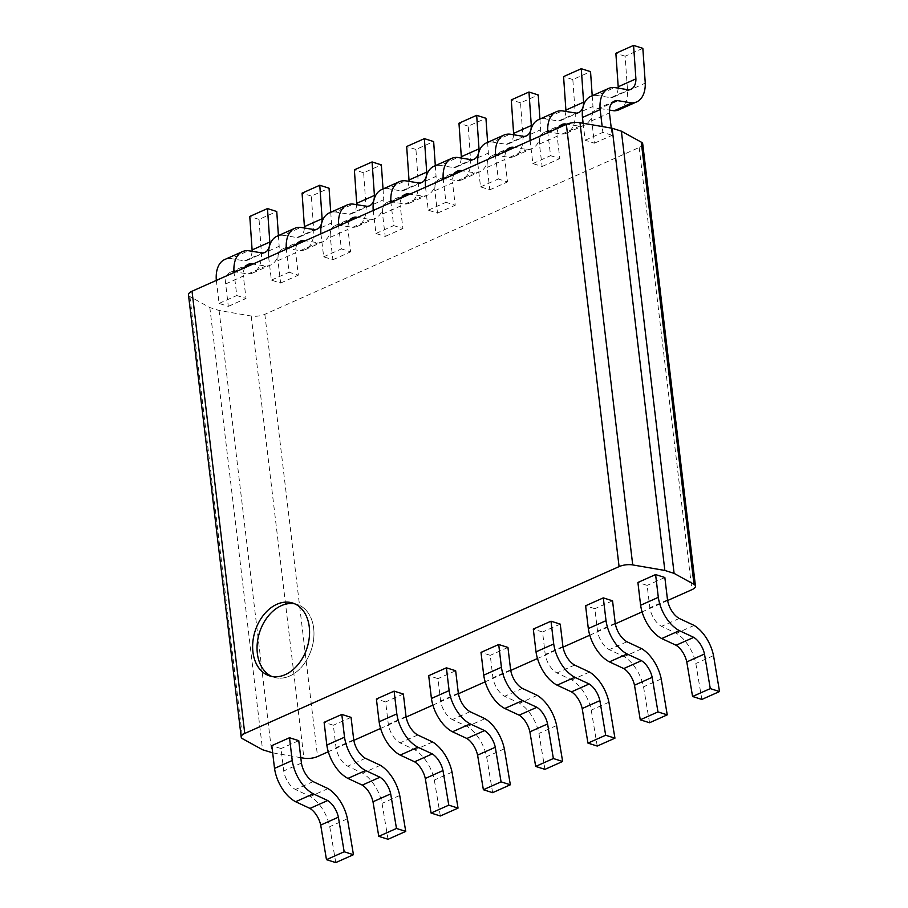 <?xml version="1.0" encoding="UTF-8"?>
<svg xmlns="http://www.w3.org/2000/svg" width="908" height="908" viewBox="0 0 908 908"><rect width="100%" height="100%" fill="white"/><g stroke="black" fill="none" stroke-linecap="round" stroke-linejoin="round"><path stroke-width="0.68" stroke-dasharray="4.54 3.41" d="M294.805 603.854A38.215 27.297 107.6 0 1 297.052 604.422A38.215 27.297 107.6 0 1 313.669 628.291A38.215 27.297 107.6 0 1 302.75 665.621A38.215 27.297 107.6 0 1 273.955 677.266A38.215 27.297 107.6 0 1 271.798 676.437A38.215 27.297 107.6 0 0 301.774 666.79A38.215 27.297 107.6 0 0 313.669 628.291A38.215 27.297 107.6 0 0 294.805 603.854M188.467 294.839A10.919 4.097 173.2 0 0 189.92 296.576L209.827 307.551L219.078 310.479L251.198 316.007A10.919 4.097 173.2 0 0 264.841 314.327L639.175 147.482A10.919 4.097 173.2 0 0 642.728 143.884M667.63 600.506L642.092 611.89M615.329 623.819L589.791 635.203M563.028 647.132L537.491 658.504M510.727 670.433L485.19 681.817M458.426 693.746L432.889 705.13M406.126 717.059L380.6 728.432M353.836 740.361L328.299 751.745M300.786 757.669L272.661 752.834M219.078 310.479L271.798 752.687M209.827 307.551L262.56 749.747M618.938 109.8A32.132 18.977 66 0 0 627.564 91.027L625.135 56.228L642.841 48.34M625.135 56.228L615.874 53.288M627.564 91.027L645.27 83.139M583.14 123.261L585.172 140.263L594.422 143.192L591.744 120.775A18.262 10.794 -114 0 1 596.601 109.062A18.262 10.794 -114 0 1 599.791 108.506L611.754 103.172M599.791 108.506L609.427 110.05M591.744 120.775L609.45 112.887M611.254 128.096L612.117 135.303L602.867 132.364L602.174 126.53M594.422 143.192L612.117 135.303M585.172 140.263L602.867 132.364M618.166 88.133A18.262 10.794 -114 0 1 613.297 97.133A18.262 10.794 -114 0 1 610.778 97.701L596.942 95.442L614.637 87.554M596.942 95.442A31.723 18.739 66 0 0 590.813 96.362M610.778 97.701L628.484 89.813M530.136 140.547A31.723 18.739 66 0 0 530.159 140.797L532.871 163.565L542.121 166.504L539.443 144.088A18.262 10.794 -114 0 1 544.301 132.364A18.262 10.794 -114 0 1 547.49 131.808L561.836 134.112A32.132 18.977 66 0 0 566.637 133.101A32.132 18.977 66 0 0 575.263 114.329L572.835 79.541L590.54 71.653M572.835 79.541L563.573 76.601M592.22 95.737L592.969 106.44A32.132 18.977 -114 0 1 584.343 125.213A32.132 18.977 -114 0 1 579.531 126.212L566.853 124.192M575.263 114.329L592.969 106.44M561.836 134.112L579.531 126.212M547.49 131.808L559.453 126.484M539.443 144.088L557.149 136.2L559.816 158.605L550.577 155.677L547.853 132.909A31.723 18.739 -114 0 1 547.83 132.659M558.534 127.88A18.262 10.794 66 0 0 557.149 136.2M542.121 166.504L559.816 158.605M532.871 163.565L550.577 155.677M530.159 140.797L547.853 132.909M565.877 111.434A18.262 10.794 -114 0 1 560.996 120.446A18.262 10.794 -114 0 1 558.477 121.002L544.641 118.755L562.336 110.867M544.641 118.755A31.723 18.739 66 0 0 538.512 119.674M558.477 121.002L576.183 113.114M477.835 163.86A31.723 18.739 66 0 0 477.858 164.098L480.57 186.878L489.821 189.806L487.142 167.401A18.262 10.794 -114 0 1 492 155.677A18.262 10.794 -114 0 1 495.189 155.12L509.536 157.413A32.132 18.977 66 0 0 514.337 156.414A32.132 18.977 66 0 0 522.963 137.641L520.545 102.842L538.24 94.954M520.545 102.842L511.272 99.903M539.919 119.05L540.669 129.753A32.132 18.977 -114 0 1 532.043 148.526A32.132 18.977 -114 0 1 527.23 149.525L514.541 147.493M522.963 137.641L540.669 129.753M509.536 157.413L527.23 149.525M495.189 155.12L507.152 149.786M487.142 167.401L504.848 159.513L507.515 181.918L498.276 178.989L495.552 156.21A31.723 18.739 -114 0 1 495.53 155.96M506.244 151.193A18.262 10.794 66 0 0 504.848 159.513M489.821 189.806L507.515 181.918M480.57 186.878L498.276 178.989M477.858 164.098L495.552 156.21M513.576 134.747A18.262 10.794 -114 0 1 508.696 143.748A18.262 10.794 -114 0 1 506.187 144.315L492.34 142.057L510.046 134.168M492.34 142.057A31.723 18.739 66 0 0 486.223 142.987M506.187 144.315L523.882 136.427M425.534 187.162A31.723 18.739 66 0 0 425.557 187.411L428.27 210.191L437.52 213.119L434.853 190.703A18.262 10.794 -114 0 1 439.699 178.989A18.262 10.794 -114 0 1 442.888 178.433L457.235 180.726A32.132 18.977 66 0 0 462.036 179.727A32.132 18.977 66 0 0 470.662 160.954L468.244 126.155L485.939 118.267M468.244 126.155L458.971 123.216M487.619 142.352L488.368 153.066A32.132 18.977 -114 0 1 479.742 171.839A32.132 18.977 -114 0 1 474.929 172.838L462.24 170.806M470.662 160.954L488.368 153.066M457.235 180.726L474.929 172.838M442.888 178.433L454.851 173.099M434.853 190.703L452.547 182.814L455.226 205.231L445.976 202.302L443.263 179.523A31.723 18.739 -114 0 1 443.24 179.273M453.943 174.506A18.262 10.794 66 0 0 452.547 182.814M437.52 213.119L455.226 205.231M428.27 210.191L445.976 202.302M425.557 187.411L443.263 179.523M461.275 158.06A18.262 10.794 -114 0 1 456.395 167.061A18.262 10.794 -114 0 1 453.886 167.628L440.039 165.369L457.745 157.481M440.039 165.369A31.723 18.739 66 0 0 433.922 166.289M453.886 167.628L471.581 159.74M373.233 210.474A31.723 18.739 66 0 0 373.256 210.724L375.969 233.492L385.219 236.432L382.552 214.016A18.262 10.794 -114 0 1 387.398 202.302A18.262 10.794 -114 0 1 390.588 201.746L404.934 204.039A32.132 18.977 66 0 0 409.746 203.029A32.132 18.977 66 0 0 418.372 184.256L415.943 149.468L433.649 141.58M415.943 149.468L406.671 146.529M435.318 165.665L436.067 176.368A32.132 18.977 -114 0 1 427.441 195.141A32.132 18.977 -114 0 1 422.64 196.139L409.939 194.119M418.372 184.256L436.067 176.368M404.934 204.039L422.64 196.139M390.588 201.746L402.55 196.412M382.552 214.016L400.246 206.127L402.925 228.532L393.675 225.604L390.962 202.836A31.723 18.739 -114 0 1 390.939 202.586M401.642 197.808A18.262 10.794 66 0 0 400.246 206.127M385.219 236.432L402.925 228.532M375.969 233.492L393.675 225.604M373.256 210.724L390.962 202.836M408.975 181.362A18.262 10.794 -114 0 1 404.094 190.374A18.262 10.794 -114 0 1 401.586 190.93L387.739 188.682L405.445 180.794M387.739 188.682A31.723 18.739 66 0 0 381.621 189.602M401.586 190.93L419.292 183.041M320.933 233.787A31.723 18.739 66 0 0 320.955 234.026L323.679 256.805L332.918 259.733L330.251 237.328A18.262 10.794 -114 0 1 335.097 225.604A18.262 10.794 -114 0 1 338.298 225.048L352.633 227.341A32.132 18.977 66 0 0 357.446 226.342A32.132 18.977 66 0 0 366.072 207.569L363.643 172.77L381.349 164.881M363.643 172.77L354.37 169.83M383.028 188.977L383.766 199.681A32.132 18.977 -114 0 1 375.14 218.453A32.132 18.977 -114 0 1 370.339 219.452L357.639 217.421M366.072 207.569L383.766 199.681M352.633 227.341L370.339 219.452M338.298 225.048L350.261 219.713M330.251 237.328L347.957 229.44L350.624 251.845L341.374 248.917L338.661 226.137A31.723 18.739 -114 0 1 338.639 225.888M349.342 221.121A18.262 10.794 66 0 0 347.957 229.44M332.918 259.733L350.624 251.845M323.679 256.805L341.374 248.917M320.955 234.026L338.661 226.137M356.674 204.675A18.262 10.794 -114 0 1 351.805 213.675A18.262 10.794 -114 0 1 349.285 214.243L335.449 211.984L353.144 204.096M335.449 211.984A31.723 18.739 66 0 0 329.32 212.915M349.285 214.243L366.991 206.354M268.643 257.089A31.723 18.739 66 0 0 268.666 257.339L271.378 280.118L280.629 283.046L277.95 260.63A18.262 10.794 -114 0 1 282.808 248.917A18.262 10.794 -114 0 1 285.997 248.361L300.332 250.653A32.132 18.977 66 0 0 305.145 249.655A32.132 18.977 66 0 0 313.771 230.882L311.342 196.083L329.048 188.194M311.342 196.083L302.08 193.143M330.728 212.29L331.477 222.993A32.132 18.977 -114 0 1 322.851 241.766A32.132 18.977 -114 0 1 318.038 242.765L305.338 240.733M313.771 230.882L331.477 222.993M300.332 250.653L318.038 242.765M285.997 248.361L297.96 243.026M277.95 260.63L295.656 252.742L298.323 275.158L289.073 272.23L286.361 249.45A31.723 18.739 -114 0 1 286.338 249.201M297.041 244.434A18.262 10.794 66 0 0 295.656 252.742M280.629 283.046L298.323 275.158M271.378 280.118L289.073 272.23M268.666 257.339L286.361 249.45M304.373 227.987A18.262 10.794 -114 0 1 299.504 236.988A18.262 10.794 -114 0 1 296.984 237.556L283.148 235.297L300.843 227.409M283.148 235.297A31.723 18.739 66 0 0 277.019 236.216M296.984 237.556L314.69 229.667M216.342 280.402A31.723 18.739 66 0 0 216.365 280.651L219.078 303.42L228.328 306.359L225.649 283.943A18.262 10.794 -114 0 1 230.507 272.23A18.262 10.794 -114 0 1 233.697 271.674L248.043 273.966A32.132 18.977 66 0 0 252.844 272.956A32.132 18.977 66 0 0 261.47 254.183L259.052 219.396L276.747 211.507M259.052 219.396L249.779 216.456M278.427 235.592L279.176 246.295A32.132 18.977 -114 0 1 270.55 265.068A32.132 18.977 -114 0 1 265.738 266.067L253.048 264.046M261.47 254.183L279.176 246.295M248.043 273.966L265.738 266.067M233.697 271.674L245.659 266.339M225.649 283.943L243.355 276.055L246.023 298.471L236.784 295.531L234.06 272.763A31.723 18.739 -114 0 1 234.037 272.514M244.74 267.747A18.262 10.794 66 0 0 243.355 276.055M228.328 306.359L246.023 298.471M219.078 303.42L236.784 295.531M216.365 280.651L234.06 272.763M252.083 251.289A18.262 10.794 -114 0 1 247.203 260.301A18.262 10.794 -114 0 1 244.683 260.857L230.848 258.61L248.554 250.722M230.848 258.61A31.723 18.739 66 0 0 224.73 259.529M244.683 260.857L262.389 252.969M335.744 862.6L329.74 826.666A32.132 18.977 66 0 0 310.343 796.486L295.441 789.506A18.262 10.794 -114 0 1 283.727 770.971L281.06 748.555L271.81 745.627M347.435 818.778L329.74 826.666M328.049 788.598L310.343 796.486M313.147 781.618L295.441 789.506M301.433 763.083L283.727 770.971M298.755 740.667L281.06 748.555M388.045 839.287L382.03 803.364A32.132 18.977 66 0 0 362.644 773.185L347.741 766.204A18.262 10.794 -114 0 1 336.028 747.659L333.349 725.254L324.111 722.314M399.736 795.476L382.03 803.364M380.35 765.285L362.644 773.185M365.447 758.316L347.741 766.204M353.723 739.77L336.028 747.659M351.055 717.365L333.349 725.254M440.346 815.986L434.33 780.051A32.132 18.977 66 0 0 414.945 749.872L400.042 742.892A18.262 10.794 -114 0 1 388.329 724.357L385.65 701.941L376.4 699.012M452.036 772.163L434.33 780.051M432.639 741.984L414.945 749.872M417.748 735.003L400.042 742.892M406.024 716.469L388.329 724.357M403.356 694.053L385.65 701.941M492.635 792.673L486.631 756.739A32.132 18.977 66 0 0 467.245 726.559L452.343 719.579A18.262 10.794 -114 0 1 440.618 701.044L437.951 678.628L428.701 675.7M504.337 748.85L486.631 756.739M484.94 718.671L467.245 726.559M470.038 711.69L452.343 719.579M458.324 693.156L440.618 701.044M455.657 670.74L437.951 678.628M544.936 769.36L538.932 733.437A32.132 18.977 66 0 0 519.546 703.257L504.644 696.277A18.262 10.794 -114 0 1 492.919 677.731L490.252 655.326L481.002 652.387M556.638 725.537L538.932 733.437M537.241 695.358L519.546 703.257M522.338 688.389L504.644 696.277M510.625 669.843L492.919 677.731M507.947 647.438L490.252 655.326M597.237 746.058L591.233 710.124A32.132 18.977 66 0 0 571.836 679.944L556.933 672.964A18.262 10.794 -114 0 1 545.22 654.43L542.553 632.013L533.302 629.085M608.928 702.236L591.233 710.124M589.542 672.056L571.836 679.944M574.639 665.076L556.933 672.964M562.926 646.541L545.22 654.43M560.247 624.125L542.553 632.013M649.538 722.745L643.534 686.811A32.132 18.977 66 0 0 624.136 656.632L609.234 649.651A18.262 10.794 -114 0 1 597.521 631.117L594.842 608.7L585.603 605.772M661.228 678.923L643.534 686.811M641.842 648.743L624.136 656.632M626.94 641.763L609.234 649.651M615.227 623.229L597.521 631.117M612.548 600.812L594.842 608.7M701.839 699.432L695.823 663.51A32.132 18.977 66 0 0 676.437 633.319L661.535 626.35A18.262 10.794 -114 0 1 649.822 607.804L647.143 585.399L637.904 582.459M713.529 655.61L695.823 663.51M694.143 625.43L676.437 633.319M679.241 618.462L661.535 626.35M667.516 599.916L649.822 607.804M664.849 577.511L647.143 585.399M639.175 147.482L691.907 589.689M264.841 314.327L317.562 756.534M251.198 316.007L303.93 758.203M189.92 296.576L242.652 738.783M297.052 604.422L292.648 603.025M273.955 677.266L269.551 675.87M596.601 109.062L614.296 101.174M613.297 97.133L630.992 89.245M566.637 133.101L584.343 125.213M544.301 132.364L561.995 124.475M560.996 120.446L578.691 112.558M514.337 156.414L532.043 148.526M492 155.677L509.694 147.788M508.696 143.748L526.402 135.859M462.036 179.727L479.742 171.839M439.699 178.989L457.405 171.101M456.395 167.061L474.101 159.172M409.746 203.029L427.441 195.141M387.398 202.302L405.104 194.403M404.094 190.374L421.8 182.485M357.446 226.342L375.14 218.453M335.097 225.604L352.803 217.716M351.805 213.675L369.499 205.787M305.145 249.655L322.851 241.766M282.808 248.917L300.503 241.029M299.504 236.988L317.198 229.1M252.844 272.956L270.55 265.068M230.507 272.23L248.202 264.33M247.203 260.301L264.898 252.413"/><path stroke-width="1.36" d="M257.35 653.397A38.215 27.297 107.6 0 1 294.805 603.854A38.215 27.297 107.6 0 0 257.35 653.397A38.215 27.297 107.6 0 0 271.798 676.437A38.215 27.297 107.6 0 1 257.35 653.397M252.935 652.001A38.215 27.297 107.6 0 1 263.853 614.671A38.215 27.297 107.6 0 1 292.648 603.025A38.215 27.297 107.6 0 1 309.265 626.895A38.215 27.297 107.6 0 1 298.346 664.225A38.215 27.297 107.6 0 1 269.551 675.87A38.215 27.297 107.6 0 1 252.935 652.001M695.46 586.091L642.728 143.884A10.919 4.097 173.2 0 0 641.275 142.147L621.367 131.172L612.128 128.244L664.849 570.451L674.099 573.379L694.007 584.355A10.919 4.097 -6.8 0 1 695.46 586.091A10.919 4.097 -6.8 0 1 691.907 589.689L667.63 600.506M621.367 131.172L674.099 573.379M642.092 611.89L615.329 623.819M589.791 635.203L563.028 647.132M537.491 658.504L510.727 670.433M485.19 681.817L458.426 693.746M432.889 705.13L406.126 717.059M380.6 728.432L353.836 740.361M328.299 751.745L317.562 756.534A10.919 4.097 -6.8 0 1 303.93 758.203L300.786 757.669M272.661 752.834L262.56 749.747L242.652 738.783A10.919 4.097 -6.8 0 1 241.188 737.046A10.919 4.097 -6.8 0 1 244.751 733.448L619.086 566.603A10.919 4.097 -6.8 0 1 632.728 564.924L664.849 570.451M612.128 128.244L579.996 122.716A10.919 4.097 173.2 0 0 566.354 124.396L192.019 291.241A10.919 4.097 173.2 0 0 188.467 294.839L241.188 737.046M618.166 88.133A18.262 10.794 -114 0 0 618.2 86.782L615.874 53.288L633.568 45.4L642.841 48.34L645.27 83.139A32.132 18.977 -114 0 1 636.644 101.912A32.132 18.977 -114 0 1 631.832 102.91L617.485 100.618A18.262 10.794 66 0 0 614.296 101.174A18.262 10.794 66 0 0 609.45 112.887L611.254 128.096M609.427 110.05L614.126 110.799L631.832 102.91M614.126 110.799A32.132 18.977 66 0 0 618.938 109.8L636.644 101.912M611.754 103.172L617.485 100.618M602.174 126.53L600.154 109.596A31.723 18.739 -114 0 1 608.519 88.473A31.723 18.739 -114 0 1 614.637 87.554L628.484 89.813A18.262 10.794 66 0 0 630.992 89.245A18.262 10.794 66 0 0 635.906 78.883L633.568 45.4M608.519 88.473L590.813 96.362A31.723 18.739 66 0 0 582.459 117.484L600.154 109.596M582.459 117.484L583.14 123.261M618.2 86.782L635.906 78.883M565.877 111.434A18.262 10.794 -114 0 0 565.9 110.084L563.573 76.601L581.268 68.713L590.54 71.653L592.22 95.737M566.853 124.192L565.185 123.919A18.262 10.794 66 0 0 561.995 124.475A18.262 10.794 66 0 0 558.534 127.88M559.453 126.484L565.185 123.919M547.83 132.659A31.723 18.739 -114 0 1 556.218 111.786A31.723 18.739 -114 0 1 562.336 110.867L576.183 113.114A18.262 10.794 66 0 0 578.691 112.558A18.262 10.794 66 0 0 583.606 102.195L581.268 68.713M556.218 111.786L538.512 119.674A31.723 18.739 66 0 0 530.136 140.547M565.9 110.084L583.606 102.195M513.576 134.747A18.262 10.794 -114 0 0 513.61 133.397L511.272 99.903L528.967 92.014L538.24 94.954L539.919 119.05M514.541 147.493L512.895 147.232A18.262 10.794 66 0 0 509.694 147.788A18.262 10.794 66 0 0 506.244 151.193M507.152 149.786L512.895 147.232M495.53 155.96A31.723 18.739 -114 0 1 503.917 135.099A31.723 18.739 -114 0 1 510.046 134.168L523.882 136.427A18.262 10.794 66 0 0 526.402 135.859A18.262 10.794 66 0 0 531.305 125.508L528.967 92.014M503.917 135.099L486.223 142.987A31.723 18.739 66 0 0 477.835 163.86M513.61 133.397L531.305 125.508M461.275 158.06A18.262 10.794 -114 0 0 461.309 156.709L458.971 123.216L476.677 115.327L485.939 118.267L487.619 142.352M462.24 170.806L460.594 170.545A18.262 10.794 66 0 0 457.405 171.101A18.262 10.794 66 0 0 453.943 174.506M454.851 173.099L460.594 170.545M443.24 179.273A31.723 18.739 -114 0 1 451.616 158.401A31.723 18.739 -114 0 1 457.745 157.481L471.581 159.74A18.262 10.794 66 0 0 474.101 159.172A18.262 10.794 66 0 0 479.004 148.821L476.677 115.327M451.616 158.401L433.922 166.289A31.723 18.739 66 0 0 425.534 187.162M461.309 156.709L479.004 148.821M408.975 181.362A18.262 10.794 -114 0 0 409.009 180.011L406.671 146.529L424.376 138.64L433.649 141.58L435.318 165.665M409.939 194.119L408.294 193.847A18.262 10.794 66 0 0 405.104 194.403A18.262 10.794 66 0 0 401.642 197.808M402.55 196.412L408.294 193.847M390.939 202.586A31.723 18.739 -114 0 1 399.327 181.713A31.723 18.739 -114 0 1 405.445 180.794L419.292 183.041A18.262 10.794 66 0 0 421.8 182.485A18.262 10.794 66 0 0 426.703 172.123L424.376 138.64M399.327 181.713L381.621 189.602A31.723 18.739 66 0 0 373.233 210.474M409.009 180.011L426.703 172.123M356.674 204.675A18.262 10.794 -114 0 0 356.708 203.324L354.37 169.83L372.076 161.942L381.349 164.881L383.028 188.977M357.639 217.421L355.993 217.16A18.262 10.794 66 0 0 352.803 217.716A18.262 10.794 66 0 0 349.342 221.121M350.261 219.713L355.993 217.16M338.639 225.888A31.723 18.739 -114 0 1 347.026 205.026A31.723 18.739 -114 0 1 353.144 204.096L366.991 206.354A18.262 10.794 66 0 0 369.499 205.787A18.262 10.794 66 0 0 374.414 195.436L372.076 161.942M347.026 205.026L329.32 212.915A31.723 18.739 66 0 0 320.933 233.787M356.708 203.324L374.414 195.436M304.373 227.987A18.262 10.794 -114 0 0 304.407 226.637L302.08 193.143L319.775 185.255L329.048 188.194L330.728 212.29M305.338 240.733L303.692 240.472A18.262 10.794 66 0 0 300.503 241.029A18.262 10.794 66 0 0 297.041 244.434M297.96 243.026L303.692 240.472M286.338 249.201A31.723 18.739 -114 0 1 294.725 228.328A31.723 18.739 -114 0 1 300.843 227.409L314.69 229.667A18.262 10.794 66 0 0 317.198 229.1A18.262 10.794 66 0 0 322.113 218.749L319.775 185.255M294.725 228.328L277.019 236.216A31.723 18.739 66 0 0 268.643 257.089M304.407 226.637L322.113 218.749M252.083 251.289A18.262 10.794 -114 0 0 252.106 249.938L249.779 216.456L267.474 208.568L276.747 211.507L278.427 235.592M253.048 264.046L251.391 263.774A18.262 10.794 66 0 0 248.202 264.33A18.262 10.794 66 0 0 244.74 267.747M245.659 266.339L251.391 263.774M234.037 272.514A31.723 18.739 -114 0 1 242.425 251.641A31.723 18.739 -114 0 1 248.554 250.722L262.389 252.969A18.262 10.794 66 0 0 264.898 252.413A18.262 10.794 66 0 0 269.812 242.05L267.474 208.568M242.425 251.641L224.73 259.529A31.723 18.739 66 0 0 216.342 280.402M252.106 249.938L269.812 242.05M326.471 859.66L335.744 862.6L353.45 854.712L344.177 851.772L326.471 859.66L320.694 825.077L338.389 817.189A18.262 10.794 66 0 0 327.686 800.527L309.98 808.415A18.262 10.794 -114 0 1 320.694 825.077M327.686 800.527L313.305 793.83A31.723 18.739 -114 0 1 292.228 760.518L289.504 737.739L298.755 740.667L301.433 763.083A18.262 10.794 66 0 0 313.147 781.618L328.049 788.598A32.132 18.977 -114 0 1 347.435 818.778L353.45 854.712M289.504 737.739L271.81 745.627L274.522 768.406A31.723 18.739 66 0 0 295.611 801.719L309.98 808.415M292.228 760.518L274.522 768.406M313.305 793.83L295.611 801.719M344.177 851.772L338.389 817.189M378.772 836.347L388.045 839.287L405.74 831.399L396.478 828.459L378.772 836.347L372.995 801.775L390.69 793.876A18.262 10.794 66 0 0 379.975 777.214L362.281 785.102A18.262 10.794 -114 0 1 372.995 801.775M379.975 777.214L365.606 770.517A31.723 18.739 -114 0 1 344.518 737.205L341.805 714.426L351.055 717.365L353.723 739.77A18.262 10.794 66 0 0 365.447 758.316L380.35 765.285A32.132 18.977 -114 0 1 399.736 795.476L405.74 831.399M341.805 714.426L324.111 722.314L326.823 745.093A31.723 18.739 66 0 0 347.912 778.406L362.281 785.102M344.518 737.205L326.823 745.093M365.606 770.517L347.912 778.406M396.478 828.459L390.69 793.876M431.073 813.046L440.346 815.986L458.041 808.097L448.779 805.158L431.073 813.046L425.284 778.462L442.99 770.574A18.262 10.794 66 0 0 432.276 753.901L414.581 761.789A18.262 10.794 -114 0 1 425.284 778.462M432.276 753.901L417.907 747.216A31.723 18.739 -114 0 1 396.819 713.892L394.106 691.124L403.356 694.053L406.024 716.469A18.262 10.794 66 0 0 417.748 735.003L432.639 741.984A32.132 18.977 -114 0 1 452.036 772.163L458.041 808.097M394.106 691.124L376.4 699.012L379.124 721.781A31.723 18.739 66 0 0 400.212 755.104L414.581 761.789M396.819 713.892L379.124 721.781M417.907 747.216L400.212 755.104M448.779 805.158L442.99 770.574M483.374 789.733L492.635 792.673L510.341 784.784L501.068 781.845L483.374 789.733L477.585 755.15L495.291 747.261A18.262 10.794 66 0 0 484.577 730.6L466.882 738.488A18.262 10.794 -114 0 1 477.585 755.15M484.577 730.6L470.208 723.903A31.723 18.739 -114 0 1 449.12 690.591L446.407 667.811L455.657 670.74L458.324 693.156A18.262 10.794 66 0 0 470.038 711.69L484.94 718.671A32.132 18.977 -114 0 1 504.337 748.85L510.341 784.784M446.407 667.811L428.701 675.7L431.425 698.479A31.723 18.739 66 0 0 452.502 731.791L466.882 738.488M449.12 690.591L431.425 698.479M470.208 723.903L452.502 731.791M501.068 781.845L495.291 747.261M535.675 766.42L544.936 769.36L562.642 761.471L553.369 758.532L535.675 766.42L529.886 731.848L547.592 723.948A18.262 10.794 66 0 0 536.878 707.287L519.172 715.175A18.262 10.794 -114 0 1 529.886 731.848M536.878 707.287L522.509 700.59A31.723 18.739 -114 0 1 501.42 667.278L498.708 644.498L507.947 647.438L510.625 669.843A18.262 10.794 66 0 0 522.338 688.389L537.241 695.358A32.132 18.977 -114 0 1 556.638 725.537L562.642 761.471M498.708 644.498L481.002 652.387L483.714 675.166A31.723 18.739 66 0 0 504.803 708.478L519.172 715.175M501.42 667.278L483.714 675.166M522.509 700.59L504.803 708.478M553.369 758.532L547.592 723.948M587.964 743.119L597.237 746.058L614.943 738.17L605.67 735.23L587.964 743.119L582.187 708.535L599.882 700.647A18.262 10.794 66 0 0 589.178 683.974L571.472 691.862A18.262 10.794 -114 0 1 582.187 708.535M589.178 683.974L574.809 677.289A31.723 18.739 -114 0 1 553.721 643.965L550.997 621.197L560.247 624.125L562.926 646.541A18.262 10.794 66 0 0 574.639 665.076L589.542 672.056A32.132 18.977 -114 0 1 608.928 702.236L614.943 738.17M550.997 621.197L533.302 629.085L536.015 651.853A31.723 18.739 66 0 0 557.103 685.177L571.472 691.862M553.721 643.965L536.015 651.853M574.809 677.289L557.103 685.177M605.67 735.23L599.882 700.647M640.265 719.806L649.538 722.745L667.244 714.857L657.971 711.917L640.265 719.806L634.488 685.222L652.182 677.334A18.262 10.794 66 0 0 641.479 660.661L623.773 668.56A18.262 10.794 -114 0 1 634.488 685.222M641.479 660.661L627.099 653.976A31.723 18.739 -114 0 1 606.022 620.663L603.298 597.884L612.548 600.812L615.227 623.229A18.262 10.794 66 0 0 626.94 641.763L641.842 648.743A32.132 18.977 -114 0 1 661.228 678.923L667.244 714.857M603.298 597.884L585.603 605.772L588.316 628.552A31.723 18.739 66 0 0 609.404 661.864L623.773 668.56M606.022 620.663L588.316 628.552M627.099 653.976L609.404 661.864M657.971 711.917L652.182 677.334M692.566 696.493L701.839 699.432L719.533 691.544L710.272 688.605L692.566 696.493L686.788 661.921L704.483 654.021A18.262 10.794 66 0 0 693.769 637.359L676.074 645.248A18.262 10.794 -114 0 1 686.788 661.921M693.769 637.359L679.4 630.663A31.723 18.739 -114 0 1 658.311 597.35L655.599 574.571L664.849 577.511L667.516 599.916A18.262 10.794 66 0 0 679.241 618.462L694.143 625.43A32.132 18.977 -114 0 1 713.529 655.61L719.533 691.544M655.599 574.571L637.904 582.459L640.617 605.239A31.723 18.739 66 0 0 661.705 638.551L676.074 645.248M658.311 597.35L640.617 605.239M679.4 630.663L661.705 638.551M710.272 688.605L704.483 654.021M641.275 142.147L694.007 584.355M192.019 291.241L244.751 733.448M566.354 124.396L619.086 566.603M579.996 122.716L632.728 564.924"/></g></svg>
